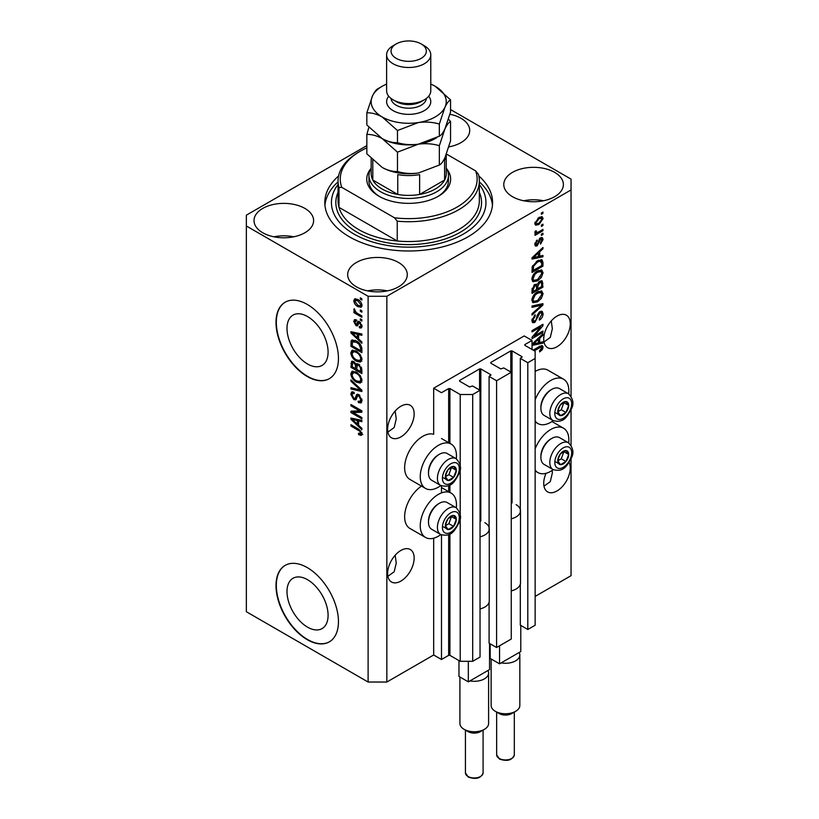 <?xml version="1.0" encoding="UTF-8"?>
<svg xmlns="http://www.w3.org/2000/svg" width="819" height="819" viewBox="0 0 819 819"><rect width="100%" height="100%" fill="white"/><g stroke="black" fill="none" stroke-linecap="round" stroke-linejoin="round"><path stroke-width="1.23" d="M532.022 340.448L524.211 335.944L433.671 388.216L441.482 392.721L448.658 388.575L449.907 388.575L460.206 394.523L472.696 394.523L480.036 390.294L472.543 385.964L469.574 386.957L459.582 381.183L459.582 380.466L479.565 368.929L480.814 368.929L490.806 374.703L489.086 376.412L496.58 380.733L511.261 372.266L503.767 367.936L500.798 368.929L490.806 363.165L490.806 362.438L510.79 350.901L512.039 350.901L522.031 356.674L520.311 358.384L527.805 362.715L535.145 358.476L535.145 351.269L524.836 345.321L524.836 344.594L532.022 340.448L532.022 349.467M524.836 344.594L524.836 345.321M520.311 584.234L520.311 625.163L527.805 629.483L535.145 625.245L535.145 358.476M527.805 629.483L527.805 362.715M520.311 512.131L520.311 358.384M490.806 362.438L490.806 363.165M489.086 602.262L489.086 643.181L496.58 647.512L511.261 639.035L511.261 372.266M496.58 647.512L496.58 380.733M489.086 530.159L489.086 376.412M459.582 380.466L459.582 381.183M366.84 145.608L246.355 215.172L246.355 611.732L368.11 682.032L386.844 682.032L433.671 654.995L441.482 659.5L448.658 655.354L449.907 655.354L460.206 661.302L472.696 661.302L480.036 657.063L480.036 390.294M472.696 661.302L472.696 394.523M460.206 661.302L460.206 517.936M460.206 514.537L460.206 468.908M460.206 465.509L460.206 394.523M441.482 659.5L441.482 534.868M441.482 492.895L441.482 485.841M433.671 654.995L433.671 538.196M440.847 485.544A25.604 14.783 -60 0 1 438.36 487.172A25.604 14.783 -60 0 1 425.552 488.441L409.94 479.432A25.604 14.783 -60 0 1 406.019 458.906A25.604 14.783 -60 0 1 422.747 436.343A25.604 14.783 -60 0 1 433.671 434.275L433.671 388.216M286.998 591.574A29.054 16.769 -120 0 0 299.682 620.812A29.054 16.769 -120 0 0 322.072 628.603A29.054 16.769 -120 0 0 328.091 615.294A29.054 16.769 -120 0 0 315.407 586.066A29.054 16.769 -120 0 0 293.018 578.275A29.054 16.769 -120 0 0 286.998 591.574M286.998 328.409A29.054 16.769 -120 0 0 299.682 357.647A29.054 16.769 -120 0 0 322.072 365.428A29.054 16.769 -120 0 0 328.091 352.129A29.054 16.769 -120 0 0 315.407 322.891A29.054 16.769 -120 0 0 293.018 315.11A29.054 16.769 -120 0 0 286.998 328.409M276.013 322.43A44.154 25.491 -120 0 0 295.28 366.861A44.154 25.491 -120 0 0 329.31 378.685A44.154 25.491 -120 0 0 338.452 358.476A44.154 25.491 -120 0 0 319.175 314.046A44.154 25.491 -120 0 0 285.155 302.211A44.154 25.491 -120 0 0 276.013 322.43M285.309 302.129A44.154 25.491 -120 0 0 276.32 322.246A44.154 25.491 -120 0 0 295.495 366.574A44.154 25.491 -120 0 0 329.463 378.593M276.013 585.595A44.154 25.491 -120 0 0 295.28 630.026A44.154 25.491 -120 0 0 329.31 641.861A44.154 25.491 -120 0 0 338.452 621.641A44.154 25.491 -120 0 0 319.175 577.211A44.154 25.491 -120 0 0 285.155 565.386A44.154 25.491 -120 0 0 276.013 585.595M285.309 565.294A44.154 25.491 -120 0 0 276.32 585.411A44.154 25.491 -120 0 0 295.495 629.739A44.154 25.491 -120 0 0 329.463 641.768M387.878 576.289L394.185 571.764L396.242 563.083L395.167 555.241M387.622 573.423A18.765 10.831 120 0 0 391.513 582.012A18.765 10.831 120 0 0 405.968 576.986A18.765 10.831 120 0 0 414.158 558.108A18.765 10.831 120 0 0 410.278 549.518A18.765 10.831 120 0 0 395.812 554.545A18.765 10.831 120 0 0 387.622 573.423M543.98 486.158L550.286 481.633L552.344 472.952L552.221 470.393M546.048 473.31A18.765 10.831 120 0 0 543.724 483.302A18.765 10.831 120 0 0 547.614 491.891A18.765 10.831 120 0 0 562.069 486.865A18.765 10.831 120 0 0 570.259 467.977A18.765 10.831 120 0 0 569.123 462.428M387.878 432.084L394.185 427.559L396.242 418.878L395.167 411.046M387.622 429.228A18.765 10.831 120 0 0 391.513 437.817A18.765 10.831 120 0 0 405.968 432.79A18.765 10.831 120 0 0 414.158 413.902A18.765 10.831 120 0 0 410.278 405.313A18.765 10.831 120 0 0 395.812 410.339A18.765 10.831 120 0 0 387.622 429.228M543.98 341.963L550.286 337.438L552.344 328.757L551.269 320.915M543.724 339.097A18.765 10.831 120 0 0 547.614 347.686A18.765 10.831 120 0 0 562.069 342.659A18.765 10.831 120 0 0 570.259 323.781A18.765 10.831 120 0 0 566.379 315.192A18.765 10.831 120 0 0 551.914 320.219A18.765 10.831 120 0 0 543.724 339.097M448.863 146.867A29.801 17.209 0 0 0 469.717 130.456A29.801 17.209 0 0 0 460.995 118.294A29.801 17.209 0 0 0 449.948 114.261M449.856 146.683A29.801 17.209 0 0 0 448.966 146.509M304.893 208.415A29.801 17.209 0 0 0 272.41 204.689A29.801 17.209 0 0 0 254.013 220.587A29.801 17.209 0 0 0 262.745 232.75A29.801 17.209 0 0 0 295.219 236.476A29.801 17.209 0 0 0 313.616 220.587A29.801 17.209 0 0 0 304.893 208.415M293.745 236.804A29.801 17.209 0 0 0 273.884 236.804M398.546 262.489A29.801 17.209 0 0 0 366.073 258.763A29.801 17.209 0 0 0 347.676 274.662A29.801 17.209 0 0 0 356.408 286.824A29.801 17.209 0 0 0 388.882 290.55A29.801 17.209 0 0 0 407.278 274.662A29.801 17.209 0 0 0 398.546 262.489M387.407 290.878A29.801 17.209 0 0 0 367.547 290.878M554.658 172.369A29.801 17.209 0 0 0 522.174 168.632A29.801 17.209 0 0 0 503.777 184.531A29.801 17.209 0 0 0 512.51 196.703A29.801 17.209 0 0 0 544.983 200.43A29.801 17.209 0 0 0 563.38 184.531A29.801 17.209 0 0 0 554.658 172.369M543.509 200.757A29.801 17.209 0 0 0 523.648 200.757M456.296 507.811A25.604 14.783 120 0 0 451.156 493.12A25.604 14.783 120 0 0 438.36 494.389A25.604 14.783 120 0 0 421.631 516.953A25.604 14.783 120 0 0 425.552 537.469A25.604 14.783 120 0 0 438.36 536.199A25.604 14.783 120 0 0 440.847 534.572M425.552 488.441A25.604 14.783 -60 0 1 421.631 467.925A25.604 14.783 -60 0 1 438.36 445.362A25.604 14.783 -60 0 1 451.156 444.093A25.604 14.783 -60 0 1 456.296 458.783M535.145 448.822A25.604 14.783 -60 0 1 550.747 429.494A25.604 14.783 -60 0 1 563.554 428.224A25.604 14.783 -60 0 1 568.683 442.925M553.234 469.676A25.604 14.783 -60 0 1 550.747 471.314A25.604 14.783 -60 0 1 537.95 472.583A25.604 14.783 -60 0 1 535.145 470.014M568.683 393.888A25.604 14.783 120 0 0 563.554 379.197A25.604 14.783 120 0 0 550.747 380.466A25.604 14.783 120 0 0 535.145 399.795M535.145 420.986A25.604 14.783 120 0 0 537.95 423.556A25.604 14.783 120 0 0 550.747 422.287A25.604 14.783 120 0 0 553.234 420.649M338.575 175.972A83.886 48.434 0 0 0 324.805 202.559A83.886 48.434 0 0 0 349.375 236.804A83.886 48.434 0 0 0 440.796 247.307A83.886 48.434 0 0 0 492.588 202.559A83.886 48.434 0 0 0 478.818 175.972M534.244 336.056L542.946 331.03L542.946 332.34L532.022 338.646L532.022 337.254L540.724 326.904L532.022 331.93L532.022 330.62L542.946 324.314L542.946 325.716L534.244 336.056L533.425 335.575M539.905 311.65L542.188 311.384L543.089 313.779C542.946 316.523 541.717 318.632 539.393 320.137L539.26 318.898L541.809 314.404L541.226 312.786L539.936 312.94L534.868 322.42L532.739 322.686L531.879 320.485L535.145 314.721L535.278 315.95L533.159 319.707L533.691 321.232L536.005 320.045L537.295 315.1L539.905 311.65M532.022 305.989L542.946 303.654L542.946 305.006L532.022 315.09L532.022 313.738L541.666 305.139L532.022 307.35L532.022 305.989M541.42 290.919L543.089 293.663L541.369 298.382L537.622 301.822L533.036 302.692L531.879 300.133C532.442 296.386 534.316 293.642 537.489 291.902L541.973 291.144M541.42 269.942L543.089 272.696L541.369 277.406L537.622 280.845L533.036 281.716L531.879 279.156C532.442 275.409 534.316 272.666 537.489 270.925L541.973 270.168M539.68 256.214L542.946 255.436L542.946 256.797L532.022 259.08L532.022 257.801L542.946 247.461L542.946 248.822L539.68 251.812L539.68 256.214L538.4 255.477M541.379 212.96L542.946 212.06L542.946 213.37L541.379 214.271L541.379 212.96M386.844 682.032L386.844 296.283L571.048 189.936L571.048 179.126L450.552 109.562M535.145 596.406L571.048 575.685L571.048 458.814M571.048 445.229L571.048 409.787M571.048 396.191L571.048 189.936M563.554 379.197L547.942 370.188A25.604 14.783 120 0 0 535.145 371.457M421.529 486.117A25.604 14.783 120 0 0 405.794 508.722A25.604 14.783 120 0 0 409.94 528.46L425.552 537.469M538.892 217.516L542.28 216.8L543.089 218.622L538.974 224.519L535.657 225.184L534.858 223.372L538.892 217.516M541.379 225.092L542.946 224.191L542.946 225.501L541.379 226.402L541.379 225.092M538.83 231.808L542.946 229.433L542.946 230.743L535.002 235.329L535.002 234.019L536.271 233.292L534.858 232.555L535.278 231.071L536.414 230.907L536.271 231.879L537.203 232.514L538.83 231.808M535.165 233.19L534.858 232.555M535.196 231.255L537.203 232.514M541.379 234.101L542.946 233.2L542.946 234.51L541.379 235.411L541.379 234.101M540.52 237.879L542.362 237.623L543.089 239.496L540.53 244.103L540.386 242.864L541.953 240.059L540.724 239.076L537.121 245.905L535.534 246.099L534.858 244.308L537.131 239.998L535.995 243.601L536.967 244.686L540.52 237.879M539.997 238.073L541.554 238.974L539.69 238.483M534.797 243.847L536.967 244.686M537.418 260.811L542.035 259.838L542.946 262.418L542.946 266.134L532.022 272.451L532.217 266.769L537.418 260.811M539.741 281.265L542.188 280.886L542.946 287.111L532.022 293.417L532.022 289.506L534.766 284.459L537.059 284.551L539.741 281.265M532.022 344.154L542.946 333.814L542.946 335.176L539.68 338.165L539.68 342.577L542.946 341.789L542.946 343.151L532.022 345.434M533.159 350.123L539.434 346.488L542.454 345.69L543.089 347.236L542.311 349.652L539.68 351.924L539.537 350.696L541.809 347.911L540.99 347.082L534.285 350.778M541.809 347.911L539.711 346.345M353.173 412.53L361.865 417.547L361.865 418.857L350.941 412.551L350.941 411.158L359.654 410.862L350.941 405.835L350.941 404.525L361.865 410.831L361.865 412.233L353.173 412.53L354.729 411.629L361.865 411.384M357.708 394.236L356.214 395.096L358.824 394.656L362.008 400.471L361.036 402.928L358.323 402.559L358.179 401.167L360.002 401.382L360.729 399.621L358.855 395.986L357.729 395.833L355.774 399.856L353.788 399.611L350.798 394.226L351.699 391.922L354.064 392.229L354.207 393.622L352.631 393.417L352.078 394.922L353.818 398.321L354.924 398.546L356.838 394.379M350.941 379.893L361.865 390.172L361.865 391.523L350.941 388.994L350.941 387.643L360.585 390.182L350.941 381.255L350.941 379.893M362.008 380.354L360.299 383.077L356.552 382.197C353.296 380.466 351.382 377.692 350.798 373.873L351.955 371.335L356.419 372.123L360.34 375.675L362.008 380.354M362.008 359.377L360.299 362.111L356.552 361.22C353.296 359.5 351.382 356.726 350.798 352.897L351.955 350.358L356.419 351.146L360.34 354.699L362.008 359.377M360.309 309.971L361.865 310.872L361.865 312.182L360.309 311.281L360.309 309.971M357.811 299.519C360.176 300.716 361.578 302.692 362.008 305.467L361.189 307.268L357.893 306.613C355.559 305.405 354.187 303.439 353.777 300.716L354.596 298.904L357.811 299.519M362.008 433.916L361.24 435.442L358.599 434.674L358.466 433.282L360.729 433.118L359.91 431.337L350.941 425.993L350.941 424.682L358.353 428.961L362.008 433.916M361.998 432.923L360.432 433.824L361.773 432.514M246.355 225.993L368.11 296.283L386.844 296.283M368.11 682.032L368.11 296.283M358.599 338.964L361.865 341.953L361.865 343.315L350.941 332.975L350.941 331.705L361.865 333.978L361.865 335.34L358.599 334.561L358.599 338.964M356.193 321.191L354.914 322.092L355.886 324.293L356.541 324.263L357.831 321.324L359.449 321.601L362.008 326.177L361.333 327.969L359.459 327.835L359.316 326.443L360.452 326.546L360.872 325.44L359.643 323.024L358.917 322.911L357.493 325.87L356.04 325.696L353.777 321.478L354.484 319.645L356.05 319.799L356.193 321.191L355.262 321.12L356.828 320.219M355.886 324.293L358.108 323.362L358.845 321.314M360.309 318.816L361.865 319.717L361.865 321.028L360.309 320.127L360.309 318.816M357.749 313.575L361.865 315.95L361.865 317.26L353.921 312.674L353.921 311.363L355.19 312.1L353.777 309.736L354.207 308.743L356.122 312.408L357.749 313.575M360.309 297.85L361.865 298.751L361.865 300.061L360.309 299.16L360.309 297.85M356.347 340.95C359.582 342.588 361.414 345.249 361.865 348.935L361.865 352.661L350.941 346.345L351.146 340.899L351.853 340.008L356.347 340.95M357.207 363.554L355.978 364.271L358.661 364.076L361.865 369.748L361.865 373.628L350.941 367.322L351.658 361.302L353.685 361.537L355.978 364.271L356.449 363.708M358.599 425.327L361.865 428.306L361.865 429.678L350.941 419.338L350.941 418.059L361.865 420.331L361.865 421.693L358.599 420.915L358.599 425.327M362.797 434.541L360.165 433.773M359.961 433.886L358.599 434.674M360.79 430.825L359.91 431.337M352.078 425.337L350.941 425.993M358.599 337.848L358.087 337.367M352.938 332.494L350.941 332.975M361.865 334.06L360.165 333.661L358.599 334.561M358.886 334.398L358.886 333.353L357.33 334.254L352.078 332.995L357.33 337.797L357.33 334.254M358.599 337.059L357.33 337.797M353.419 332.217L352.078 332.995M361.885 327.19L359.459 327.835M361.015 326.935L360.944 326.259M361.855 324.867L360.872 325.44M360.565 322.491L359.643 323.024M360.217 322.154L358.917 322.911M358.087 325.02L356.04 325.696M357.606 324.795L356.767 324.16M355.354 321.058L353.777 321.478M355.344 320.577L355.456 319.594M357.442 323.392L358.108 323.362L357.442 323.392M361.445 319.471L360.309 320.127M355.057 312.019L353.921 312.674M354.668 309.213L353.777 309.736M361.445 298.505L360.309 299.16M361.803 306.582L359.961 305.989M359.152 305.886L357.893 306.613M355.374 300.358L355.344 299.815L353.777 300.716M355.344 299.815L355.548 298.689M357.391 299.293L354.914 301.402L357.893 305.303L360.36 305.856L360.872 304.781L357.893 300.87L355.415 300.327M360.36 305.856L361.978 304.924M358.947 300.256L357.893 300.87M361.844 304.218L360.872 304.781M361.445 310.626L360.309 311.281M361.865 350.86L361.015 350.368M352.221 345.608L350.941 346.345M352.498 341.892L352.702 339.998L351.146 340.899M355.241 340.366L352.436 341.902L352.221 345.772L360.585 350.614L360.585 348.362L358.998 344.297L356.326 342.25L352.436 341.902M361.865 349.877L360.585 350.614M357.412 341.625L356.326 342.25M359.858 343.796L358.998 344.297M361.773 347.676L360.585 348.362M361.855 361.21L358.108 360.319M357.79 360.503L356.552 361.22M352.365 352.344L350.798 352.897M352.354 351.996L352.846 350.082M355.477 350.665L352.938 351.76L353.91 351.566L352.078 353.624C352.549 356.572 354.043 358.671 356.562 359.92L359.869 360.514L360.729 358.65C360.278 355.774 358.824 353.706 356.378 352.436L353.91 351.566L355.477 350.665M359.869 360.514L361.998 359.05M357.463 351.822L356.378 352.436M361.855 357.995L360.729 358.65M361.865 371.826L361.015 371.335M356.756 368.878L355.907 368.386M352.221 366.584L350.941 367.322M352.498 362.858L352.661 361.148M358.906 364.23L357.248 365.182L356.756 369.369L360.585 371.58L360.452 367.639L358.671 365.397L357.248 365.182M357.043 365.417L356.849 363.759M352.221 366.748L355.477 368.632L355.374 364.967L353.869 362.95L352.631 362.745L352.221 366.748M356.756 367.895L355.477 368.632M354.791 362.418L353.869 362.95M356.941 364.066L355.374 364.967M361.865 370.843L360.585 371.58M359.684 364.813L358.671 365.397M361.394 367.096L360.452 367.639M361.752 368.315L360.585 368.98M361.855 382.176L358.108 381.296M357.79 381.48L356.552 382.197M352.365 373.321L350.798 373.873M352.354 372.973L352.846 371.058M355.477 371.631L352.938 372.737L353.91 372.532L352.078 374.6C352.549 377.539 354.043 379.637 356.562 380.896L359.869 381.49L360.729 379.627C360.278 376.75 358.824 374.682 356.378 373.413L353.91 372.532L355.477 371.631M359.869 381.49L361.998 380.026M357.463 372.788L356.378 373.413M361.855 378.972L360.729 379.627M361.865 390.264L360.851 390.028M354.136 388.472L352.498 388.093L350.941 388.994M361.384 389.721L360.585 390.182M351.832 380.733L350.941 381.255M361.67 402.242L359.879 401.658L358.323 402.559M360.002 401.382L361.998 400.041M361.855 398.966L360.729 399.621M359.848 395.413L358.855 395.986M356.388 399.109L355.354 398.71L353.788 399.611M352.365 393.652L350.798 394.226M352.354 393.325L352.641 391.748M357.78 394.195L356.49 397.645L354.924 398.546M353.593 412.285L352.498 411.65L350.941 412.551M352.498 411.65L352.498 411.107M360.79 410.206L359.654 410.862M352.078 405.18L350.941 405.835M358.599 424.211L358.087 423.72M352.938 418.857L350.941 419.338M361.865 420.423L360.165 420.014L358.599 420.915M358.886 420.751L358.886 419.717L357.33 420.608L352.078 419.348L357.33 424.16L357.33 420.608M358.599 423.423L357.33 424.16M353.419 418.581L352.078 419.348M541.809 212.715L542.946 213.37M541.328 216.595L541.523 217.721L543.089 218.622M541.523 217.721L541.492 218.253M537.714 223.792L538.974 224.519M536.906 223.894L535.053 224.488M535.012 222.184L536.465 223.751L538.963 223.208L541.953 219.236L539.486 217.199M534.889 222.84L536.465 223.751M537.899 218.161L538.963 218.786L535.995 222.748M541.461 218.233L538.963 218.786M541.809 224.846L542.946 225.501M541.809 230.088L542.946 230.743M536.711 232.545L535.841 233.046M534.858 232.473L536.271 233.292M541.809 233.855L542.946 234.51M541.39 237.52L541.523 238.595L543.089 239.496M539.045 239.24L539.997 239.793M536.117 244.605L535.565 245.004L537.121 245.905M535.565 245.004L534.961 245.27M536.322 240.684L537.274 241.226M535.012 243.038L535.995 243.601M541.379 255.804L542.946 256.797M541.379 255.897L538.4 256.521L538.4 252.979L533.159 257.78L538.4 256.521M537.203 256.767L534.735 257.279M532.944 257.657L532.022 257.852M542.055 248.3L542.946 248.822M538.851 251.331L539.68 251.812M538.124 252.027L538.124 252.815M532.463 257.381L533.159 257.78M537.602 252.518L538.4 252.979M541.052 259.592L541.379 261.517L542.946 262.418M541.666 265.397L542.946 266.134M532.872 270.157L532.022 270.649M538.564 260.217L541.011 261.22L538.646 260.176M533.292 270.403L541.666 265.561L541.666 263.319L540.079 261.087L537.407 262.121L533.517 266.277L533.292 270.403L532.022 269.666M532.094 267.485L533.292 268.182M532.575 265.735L533.517 266.277M536.322 261.496L537.407 262.121M540.55 276.924L541.369 277.406M536.414 280.149L537.622 280.845M534.93 280.538L532.37 281.101M541.052 269.871L541.523 271.795L543.089 272.696M532.033 277.764L533.998 280.323L537.643 279.525L541.809 273.444L540.949 271.56L538.431 270.434M531.889 278.859L533.998 280.323M534.131 273.73L534.991 274.232L533.159 278.409M536.384 271.632L537.459 272.256L534.991 274.232M540.949 271.56L537.459 272.256M541.185 280.722L541.379 282.494M541.666 286.374L542.946 287.111M537.407 288.503L536.558 288.994M532.872 291.124L532.022 291.615M536.373 284.152L536.271 285.606M536.558 288.012L537.837 288.749L541.666 286.537L541.533 282.75L539.547 281.378M532.022 290.632L533.292 291.369L536.558 289.486L536.455 285.944L534.541 284.551M533.927 285.084L534.95 285.667L533.292 289.23L533.292 291.369M536.455 285.944L534.95 285.667M538.728 281.982L539.741 282.565L537.837 286.333L537.837 288.749M541.533 282.75L539.741 282.565M540.55 297.901L541.369 298.382M536.414 301.116L537.622 301.822M534.93 301.505L532.37 302.078M541.052 290.847L541.523 292.762L543.089 293.663M532.033 298.74L533.998 301.3L537.643 300.501L541.809 294.42L540.949 292.537L538.431 291.41M531.889 299.826L533.998 301.3M534.131 294.707L534.991 295.209L533.159 299.385M536.384 292.608L537.459 293.233L534.991 295.209M540.949 292.537L537.459 293.233M541.379 303.982L542.946 305.006M541.379 304.105L540.806 304.637M532.022 306.101L540.11 304.238L541.666 305.139M541.236 311.189L541.523 312.878L543.089 313.779M541.226 312.786L539.588 311.844M538.943 312.367L539.936 312.94M533.722 321.253L534.868 322.42M533.312 321.519L532.125 321.959M534.264 315.366L535.278 315.95M532.033 319.052L533.159 319.707M531.889 320.116L533.691 321.232M541.809 331.685L542.946 332.34M533.824 335.81L532.688 336.466M539.588 326.249L540.724 326.904M541.728 325.01L542.946 325.716M540.735 325.593L539.987 326.474M541.379 342.168L542.946 343.151M541.379 342.25L538.4 342.874M537.203 343.13L534.735 343.642M532.944 344.011L532.022 344.205M542.055 334.664L542.946 335.176M538.851 337.684L539.68 338.165M538.124 338.38L538.124 339.168M538.4 341.84L539.68 342.577M535.227 343.53L538.4 342.885L538.4 339.332L533.159 344.134L535.227 343.53M532.463 343.734L533.159 344.134M537.602 338.871L538.4 339.332M541.4 349.129L542.311 349.652M540.253 347.01L539.424 346.181M541.451 345.608L543.089 347.236M541.523 346.335L541.451 347.123M558.507 457.197A7.729 4.464 120 0 0 557.78 460.769A7.729 4.464 120 0 0 560.503 464.66A7.729 4.464 120 0 0 565.97 461.506A7.729 4.464 120 0 0 568.703 454.463A7.729 4.464 120 0 0 565.97 450.573A7.729 4.464 120 0 0 560.503 453.726A7.729 4.464 120 0 0 558.507 457.197M558.937 457.125L557.78 460.769L560.503 464.66L565.97 461.506L568.703 454.463L565.97 450.573L560.503 453.726L558.937 457.125M540.888 457.33L540.888 456.101A13.954 8.057 -60 0 1 542.209 449.641A13.954 8.057 -60 0 1 550.747 439.015L551.811 438.4A15.448 8.927 120 0 0 542.352 450.174A15.448 8.927 120 0 0 540.888 457.33A15.448 8.927 120 0 0 544.082 464.404L553.02 469.553A15.448 8.927 -60 0 1 551.279 455.323A15.448 8.927 -60 0 1 568.468 442.792L559.541 437.633A15.448 8.927 120 0 0 551.811 438.4M557.8 460.81L561.291 458.794L563.881 451.566M555.825 461.957L560.503 464.66M561.291 458.794L565.97 461.506M564.015 451.76L568.703 454.463M446.109 522.082A7.729 4.464 120 0 0 445.382 525.655A7.729 4.464 120 0 0 448.116 529.545A7.729 4.464 120 0 0 453.572 526.392A7.729 4.464 120 0 0 456.306 519.348A7.729 4.464 120 0 0 453.572 515.468A7.729 4.464 120 0 0 448.116 518.622A7.729 4.464 120 0 0 446.109 522.082M446.539 522.02L445.382 525.655L448.116 529.545L453.572 526.392L456.306 519.348L453.572 515.468L448.116 518.622L446.539 522.02M428.491 522.215L428.491 520.986A13.954 8.057 -60 0 1 429.811 514.537A13.954 8.057 -60 0 1 438.36 503.9L439.414 503.286A15.448 8.927 120 0 0 429.955 515.059A15.448 8.927 120 0 0 428.491 522.215A15.448 8.927 120 0 0 431.695 529.289L440.622 534.449A15.448 8.927 -60 0 1 438.882 520.219A15.448 8.927 -60 0 1 456.07 507.678L447.143 502.528A15.448 8.927 120 0 0 439.414 503.286M445.403 525.706L448.894 523.689L451.494 516.451M443.427 526.842L448.116 529.545M448.894 523.689L453.572 526.392M451.627 516.646L456.306 519.348M446.109 473.054A7.729 4.464 120 0 0 445.382 476.627A7.729 4.464 120 0 0 448.116 480.518A7.729 4.464 120 0 0 453.572 477.364A7.729 4.464 120 0 0 456.306 470.321A7.729 4.464 120 0 0 453.572 466.431A7.729 4.464 120 0 0 448.116 469.594A7.729 4.464 120 0 0 446.109 473.054M446.539 472.993L445.382 476.627L448.116 480.518L453.572 477.364L456.306 470.321L453.572 466.431L448.116 469.594L446.539 472.993M428.491 473.187L428.491 471.959A13.954 8.057 -60 0 1 429.811 465.499A13.954 8.057 -60 0 1 438.36 454.873L439.414 454.258A15.448 8.927 120 0 0 429.955 466.031A15.448 8.927 120 0 0 428.491 473.187A15.448 8.927 120 0 0 431.695 480.262L440.622 485.421A15.448 8.927 -60 0 1 438.882 471.191A15.448 8.927 -60 0 1 456.07 458.65L447.143 453.501A15.448 8.927 120 0 0 439.414 454.258M445.403 476.668L448.894 474.662L451.494 467.424M443.427 477.815L448.116 480.518M448.894 474.662L453.572 477.364M451.627 467.618L456.306 470.321M558.507 408.159A7.729 4.464 120 0 0 557.78 411.742A7.729 4.464 120 0 0 560.503 415.632A7.729 4.464 120 0 0 565.97 412.469A7.729 4.464 120 0 0 568.703 405.436A7.729 4.464 120 0 0 565.97 401.545A7.729 4.464 120 0 0 560.503 404.699A7.729 4.464 120 0 0 558.507 408.159M558.937 408.097L557.78 411.742L560.503 415.632L565.97 412.469L568.703 405.436L565.97 401.545L560.503 404.699L558.937 408.097M540.888 408.302L540.888 407.074A13.954 8.057 -60 0 1 542.209 400.614A13.954 8.057 -60 0 1 550.747 389.987L551.811 389.373A15.448 8.927 120 0 0 542.352 401.146A15.448 8.927 120 0 0 540.888 408.302A15.448 8.927 120 0 0 544.082 415.376L553.02 420.526A15.448 8.927 -60 0 1 551.279 406.296A15.448 8.927 -60 0 1 568.468 393.765L559.541 388.605A15.448 8.927 120 0 0 551.811 389.373M557.8 411.783L561.291 409.766L563.881 402.538M555.825 412.919L560.503 415.632M561.291 409.766L565.97 412.469M564.015 402.733L568.703 405.436M446.785 168.99A41.943 24.212 180 0 1 438.36 196.253A41.943 24.212 180 0 1 379.033 196.253L379.033 196.253A41.943 24.212 180 0 1 370.608 168.99M446.232 167.977A39.742 22.942 180 0 1 448.433 175.522A39.742 22.942 180 0 1 423.904 196.714A39.742 22.942 180 0 1 380.6 191.738A39.742 22.942 180 0 1 368.959 175.522L368.959 180.927A39.742 22.942 0 0 0 379.842 196.703M338.052 180.927L338.052 200.757A70.639 40.786 0 0 0 338.994 207.371A70.639 40.786 0 0 0 358.742 229.596A70.639 40.786 0 0 0 397.235 241.001L338.994 207.371L338.994 187.551A70.639 40.786 180 0 1 338.052 180.927A70.639 40.786 180 0 1 358.742 152.088L360.309 151.187A68.438 39.507 0 0 0 341.758 187.346L338.994 187.551M338.052 184.49A77.262 44.605 0 0 0 354.064 234.101A77.262 44.605 0 0 0 452.405 239.343A77.262 44.605 0 0 0 479.34 184.49M479.34 181.849A83.886 48.434 180 0 1 492.454 205.262M397.235 221.171L394.461 217.772A68.438 39.507 0 0 0 475.634 170.905L478.409 174.304A70.639 40.786 180 0 1 479.34 180.927A70.639 40.786 180 0 1 397.235 221.171L397.235 241.001A70.639 40.786 0 0 0 479.34 200.757L479.34 180.927M475.634 170.905L446.457 154.064M366.84 147.87A68.438 39.507 0 0 0 360.309 151.187M394.461 217.772L341.758 187.346M324.938 205.262A83.886 48.434 180 0 1 338.052 181.849M437.551 196.703A39.742 22.942 0 0 0 448.433 180.927L448.433 175.522M371.171 158.538L371.171 173.72A37.531 21.663 0 0 0 372.799 180.026A37.531 21.663 0 0 0 382.156 189.035A37.531 21.663 0 0 0 397.768 194.451A37.531 21.663 0 0 0 419.625 194.451A37.531 21.663 0 0 0 444.604 180.026A37.531 21.663 0 0 0 446.232 173.72L446.232 154.678M372.737 160.094A37.531 21.663 180 0 0 372.799 160.196L372.799 180.026L397.768 194.451L397.768 174.621A37.531 21.663 180 0 0 419.625 174.621L419.625 194.451L444.604 180.026L444.604 160.196A37.531 21.663 180 0 0 446.201 154.75M368.959 175.522A39.742 22.942 180 0 1 371.171 167.977M386.619 54.75L386.619 90.807A22.072 12.746 0 0 0 393.089 99.816L396.212 101.617A17.66 10.197 0 0 0 421.181 101.617L424.303 99.816A22.072 12.746 0 0 0 430.774 90.807L430.774 54.75A22.072 12.746 180 0 1 417.147 66.523A22.072 12.746 180 0 1 393.089 63.759A22.072 12.746 180 0 1 386.619 54.75A22.072 12.746 180 0 1 393.089 45.741L396.212 43.939A17.66 10.197 0 0 0 396.212 58.354A17.66 10.197 0 0 0 421.181 58.354A17.66 10.197 0 0 0 421.181 43.939L424.303 45.741A22.072 12.746 180 0 1 430.774 54.75M396.212 101.617L393.089 99.816A22.072 12.746 0 0 0 424.303 99.816M439.342 165.039L418.407 173.014C411.056 173.976 404.084 173.474 397.481 171.519C392.68 171.714 387.571 170.342 382.156 167.414L366.84 153.818L366.84 134.459C371.642 134.265 376.75 135.637 382.156 138.565L397.481 152.15L418.407 144.175C425.757 143.223 432.739 143.724 439.342 145.68L439.342 165.039C441.113 164.209 442.977 161.763 444.952 157.698L450.552 140.868L450.552 121.509L448.505 119.205M397.481 152.15L397.481 171.519M439.342 145.68L444.952 128.859C446.918 124.795 448.792 122.348 450.552 121.509M368.888 127.293L366.84 134.459M381.787 138.35A37.531 21.663 0 0 0 382.156 138.565A37.531 21.663 0 0 0 418.407 144.175A37.531 21.663 0 0 0 436.742 137.643M382.156 167.414A37.531 21.663 0 0 0 418.407 173.014M386.619 84.091A37.531 21.663 0 0 0 372.45 96.007A37.531 21.663 0 0 0 382.156 116.943L397.481 130.528L418.407 122.543C425.757 121.591 432.739 122.092 439.342 124.048L444.952 107.228C446.918 103.163 448.792 100.717 450.552 99.877L450.552 112.029L444.952 128.859C442.977 132.913 441.113 135.37 439.342 136.2L418.407 144.175C411.056 145.137 404.084 144.635 397.481 142.67C392.68 142.875 387.571 141.503 382.156 138.565L366.84 124.979L366.84 112.838C371.642 112.633 376.74 114.005 382.156 116.943A37.531 21.663 0 0 0 418.407 122.543A37.531 21.663 0 0 0 444.952 107.228A37.531 21.663 0 0 0 435.237 86.292A37.531 21.663 0 0 0 430.774 84.091M380.661 87.213L378.05 88.667C376.31 89.466 374.437 91.912 372.45 96.007L366.84 112.838M450.552 99.877L435.237 86.292M439.342 124.048L439.342 136.2M397.481 130.528L397.481 142.67M424.303 45.741L421.181 43.939A17.66 10.197 0 0 0 396.212 43.939M515.632 711.322L511.721 713.574A8.835 5.098 180 0 1 499.242 713.574L495.331 711.322A14.353 8.282 0 0 0 515.632 711.322A14.353 8.282 0 0 0 519.83 705.466L519.83 654.995A14.353 8.282 180 0 1 501.167 662.888L499.549 663.82L490.182 658.415L490.182 643.816M520.782 625.429L520.782 651.566L519.164 652.497A14.353 8.282 180 0 1 519.83 654.995M516.093 504.658A15.008 8.671 180 0 1 520.495 510.79A15.008 8.671 180 0 1 511.261 518.785M520.495 510.79L520.495 582.893A15.008 8.671 180 0 1 511.261 590.888M499.549 663.82L499.549 645.802M519.164 652.497L501.167 662.888M491.134 658.967L491.134 705.466A14.353 8.282 0 0 0 495.331 711.322L499.242 713.574M484.408 729.34L480.507 731.602A8.835 5.098 180 0 1 468.018 731.602L464.117 729.34A14.353 8.282 0 0 0 484.408 729.34A14.353 8.282 0 0 0 488.605 723.484L488.605 673.013A14.353 8.282 180 0 1 469.942 680.917L468.325 681.848L458.968 676.443L458.968 660.575M489.557 643.458L489.557 669.594L487.95 670.526A14.353 8.282 180 0 1 488.605 673.013M484.879 522.686A15.008 8.671 180 0 1 489.271 528.818A15.008 8.671 180 0 1 480.036 536.814M489.271 528.818L489.271 600.911A15.008 8.671 180 0 1 480.036 608.916M468.325 681.848L468.325 661.302M487.95 670.526L469.942 680.917M459.909 676.985L459.909 723.484A14.353 8.282 0 0 0 464.117 729.34L468.018 731.602M522.031 357.391L522.031 356.674M512.039 502.989L512.039 350.901M510.79 371.99L510.79 350.901M490.806 375.419L490.806 374.703M480.814 521.017L480.814 368.929M479.565 390.018L479.565 368.929M449.907 655.354L449.907 533.968M449.907 492.393L449.907 484.94M449.907 443.366L449.907 388.575M448.658 655.354L448.658 534.582M448.658 491.676L448.658 485.554M448.658 442.649L448.658 388.575M359.51 429.699L358.446 430.323M355.815 332.719L354.32 333.579M358.558 322.154L357.002 323.055M352.416 341.943L350.941 342.792M352.498 362.51L350.941 363.411M356.992 365.448L355.477 366.318M359.715 388.145L358.865 388.636M357.217 396.058L355.651 396.959M355.815 419.072L354.32 419.932M538.452 240.643L539.557 241.277M534.633 255.323L535.401 255.763M541.379 282.33L542.946 283.231M532.074 288.523L533.292 289.23M536.271 285.432L537.837 286.333M538.38 304.678L539.946 305.579M536.906 316.728L537.868 317.281M534.633 341.677L535.401 342.127M538.39 347.102L539.526 347.758M555.937 456.961A11.916 6.88 120 0 0 559.029 468.478A11.916 6.88 120 0 0 570.536 458.271A11.916 6.88 120 0 0 567.454 446.754A11.916 6.88 120 0 0 555.937 456.961M443.55 521.857A11.916 6.88 120 0 0 446.631 533.364A11.916 6.88 120 0 0 458.149 523.157A11.916 6.88 120 0 0 455.057 511.64A11.916 6.88 120 0 0 443.55 521.857M443.55 472.829A11.916 6.88 120 0 0 446.631 484.336A11.916 6.88 120 0 0 458.149 474.129A11.916 6.88 120 0 0 455.057 462.612A11.916 6.88 120 0 0 443.55 472.829M555.937 407.934A11.916 6.88 120 0 0 559.029 419.451A11.916 6.88 120 0 0 570.536 409.234A11.916 6.88 120 0 0 567.454 397.727A11.916 6.88 120 0 0 555.937 407.934M479.34 192.281A72.85 42.056 180 0 1 444.645 239.138A72.85 42.056 180 0 1 357.186 232.299A72.85 42.056 180 0 1 338.052 192.281M428.685 96.212A22.072 12.746 180 0 1 421.375 112.049A22.072 12.746 180 0 1 393.089 110.626A22.072 12.746 180 0 1 388.708 96.212M391.052 98.464A17.66 10.197 0 0 0 396.212 105.221A17.66 10.197 0 0 0 415.09 107.514A17.66 10.197 0 0 0 426.341 98.464M499.242 758.455A8.835 5.098 0 0 0 508.865 759.561A8.835 5.098 0 0 0 514.312 754.852C512.254 760.278 507.319 761.68 499.508 759.059L496.652 754.852A8.835 5.098 0 0 0 499.242 758.455M468.018 776.484A8.835 5.098 0 0 0 477.641 777.589A8.835 5.098 0 0 0 483.087 772.88C481.029 778.306 476.095 779.708 468.294 777.088L465.427 772.88A8.835 5.098 0 0 0 468.018 776.484M441.482 487.53L451.156 493.12M551.965 421.539L563.554 428.224M535.145 421.939L537.95 423.556M535.145 470.966L537.95 472.583M441.482 438.503L451.156 444.093M360.452 326.546L362.008 325.645M356.419 324.365L357.985 323.464M352.631 362.745L354.197 361.844M357.729 395.833L359.285 394.932M352.631 393.417L354.187 392.516M536.578 232.494L535.022 231.593M541.472 347.133L539.905 346.232M553.02 469.553C564.424 472.717 567.26 464.885 571.334 458.108C574.16 452.866 573.208 447.758 568.468 442.792M440.622 534.449C452.027 537.612 454.873 529.78 458.937 522.993C461.773 517.751 460.81 512.653 456.07 507.678M440.622 485.421C452.027 488.585 454.873 480.753 458.937 473.966C461.773 468.724 460.81 463.626 456.07 458.65M553.02 420.526C564.424 423.689 567.26 415.857 571.334 409.07C574.16 403.839 573.208 398.73 568.468 393.765M514.312 754.852L514.312 712.08M496.652 754.852L496.652 712.08M483.087 772.88L483.087 730.108M465.427 772.88L465.427 730.108"/></g></svg>
